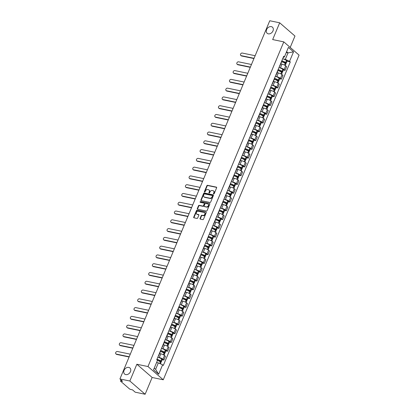 <?xml version="1.0" encoding="UTF-8"?>
<svg xmlns="http://www.w3.org/2000/svg" width="415" height="415" viewBox="0 0 415 415"><rect width="100%" height="100%" fill="white"/><g stroke="black" fill="none" stroke-linecap="round" stroke-linejoin="round"><path stroke-width="0.62" d="M213.684 193.976A0.431 0.332 -49.1 0 0 214.187 193.66L216.64 187.788A0.617 0.477 -49.1 0 0 216.381 187.134L207.573 185.308A0.617 0.477 -49.1 0 0 206.852 185.759L204.398 191.631A0.431 0.332 -49.1 0 0 205.083 191.772L205.399 191.014A1.982 1.52 -49.1 0 1 207.708 189.567L208.439 189.722A1.982 1.52 -49.1 0 1 208.999 189.992A1.982 1.52 -49.1 0 1 209.269 191.813L208.953 192.57A0.431 0.332 -49.1 0 0 209.637 192.716L209.954 191.953A1.982 1.52 -49.1 0 1 212.257 190.511L212.994 190.667A1.982 1.52 -49.1 0 1 213.549 190.936A1.982 1.52 -49.1 0 1 213.818 192.757L213.502 193.515A0.431 0.332 -49.1 0 0 213.684 193.976M128.769 367.4A4.036 3.097 -49.1 0 0 124.438 369.625A4.036 3.097 -49.1 0 0 124.619 374.05A4.036 3.097 -49.1 0 0 125.755 374.6A4.036 3.097 -49.1 0 0 130.087 372.369A4.036 3.097 -49.1 0 0 129.905 367.949A4.036 3.097 -49.1 0 0 128.769 367.4M271.311 26.633A4.036 3.097 -49.1 0 0 266.985 28.863A4.036 3.097 -49.1 0 0 267.167 33.288A4.036 3.097 -49.1 0 0 268.298 33.838A4.036 3.097 -49.1 0 0 272.629 31.607A4.036 3.097 -49.1 0 0 272.448 27.188A4.036 3.097 -49.1 0 0 271.311 26.633M200.056 218.472A0.617 0.477 -49.1 0 0 200.315 219.125L202.785 219.639A0.617 0.477 -49.1 0 0 203.506 219.187L206.234 212.672A0.617 0.477 -49.1 0 0 205.975 212.018L197.167 210.192A0.617 0.477 -49.1 0 0 196.445 210.644L193.717 217.159A0.617 0.477 -49.1 0 0 193.976 217.813L196.964 218.435A0.617 0.477 -49.1 0 0 197.685 217.984L198.847 215.193A0.617 0.477 -49.1 0 0 198.593 214.539L197.109 214.233A1.655 1.271 -49.1 0 1 196.648 214.005A1.655 1.271 -49.1 0 1 196.57 212.19A1.655 1.271 -49.1 0 1 198.349 211.276L204.144 212.48A1.655 1.271 -49.1 0 1 204.611 212.703A1.655 1.271 -49.1 0 1 204.688 214.519A1.655 1.271 -49.1 0 1 202.909 215.432L201.944 215.235A0.617 0.477 -49.1 0 0 201.223 215.686L200.056 218.472L200.362 218.736A0.617 0.477 -49.1 0 0 200.331 219.13M147.979 366.549L136.862 364.245L129.848 381.012L119.925 378.957L269.766 20.75L279.689 22.804L272.671 39.575L283.793 41.879L147.979 366.549L163.261 379.787L299.075 55.117L283.793 41.879M209.969 202.463A0.617 0.477 -49.1 0 0 210.69 202.012L213.419 195.496A0.617 0.477 -49.1 0 0 213.16 194.843L204.351 193.017A0.617 0.477 -49.1 0 0 203.63 193.468L200.907 199.983A0.617 0.477 -49.1 0 0 201.161 200.637L209.969 202.463M209.824 204.081L207.101 210.602A0.617 0.477 -49.1 0 1 206.38 211.053L197.571 209.227A0.617 0.477 -49.1 0 1 197.312 208.574L198.479 205.783A0.617 0.477 -49.1 0 1 199.2 205.332L202.769 206.073A0.617 0.477 -49.1 0 0 203.49 205.622L204.268 203.77A0.617 0.477 -49.1 0 0 204.009 203.117L200.289 202.349A0.431 0.332 -49.1 0 1 200.611 201.571L209.565 203.428A0.617 0.477 -49.1 0 1 209.824 204.081M129.848 381.012L145.126 394.25L135.207 392.196L132.499 389.851L130.958 389.529A1.261 0.316 -157.3 0 1 129.345 388.793L120.698 381.302A1.261 0.316 -157.3 0 1 120.532 381.022L121.004 379.891M290.204 47.434L294.966 36.043L279.689 22.804M145.126 394.25L152.144 377.484L163.261 379.787M119.925 378.957L122.627 381.297L121.081 380.98A1.261 0.316 -157.3 0 0 120.532 381.022M279.72 65.793A2.9 0.731 22.7 0 1 279.819 66.141L281.37 62.426A2.9 0.731 -157.3 0 0 281.277 62.079M279.466 67.676L280.441 67.878A2.9 0.731 22.7 0 1 284.14 69.575L285.696 65.861A2.9 0.731 -157.3 0 0 281.998 64.164L280.753 63.91M285.696 65.861L286.63 66.665L285.074 70.379L283.388 70.031M279.819 66.141A2.9 0.731 22.7 0 1 279.502 66.312M284.14 69.575L285.074 70.379M276.048 74.57A2.9 0.731 22.7 0 1 276.146 74.918L277.697 71.204A2.9 0.731 -157.3 0 0 277.604 70.856M279.715 78.808L281.401 79.156L282.957 75.442L282.024 74.638A2.9 0.731 -157.3 0 0 278.325 72.941L277.08 72.687M276.146 74.918A2.9 0.731 22.7 0 1 275.83 75.089M275.793 76.453L276.774 76.656A2.9 0.731 22.7 0 1 280.473 78.352L281.401 79.156M272.375 83.348A2.9 0.731 22.7 0 1 272.473 83.695L274.03 79.981A2.9 0.731 -157.3 0 0 273.931 79.633M276.048 87.586L277.734 87.939L279.285 84.224L278.351 83.415A2.9 0.731 -157.3 0 0 274.652 81.724L273.407 81.465M272.473 83.695A2.9 0.731 22.7 0 1 272.162 83.866M272.121 85.231L273.101 85.433A2.9 0.731 22.7 0 1 276.8 87.129L277.734 87.939M268.707 92.125A2.9 0.731 22.7 0 1 268.801 92.472L270.357 88.758A2.9 0.731 -157.3 0 0 270.258 88.416M272.375 96.363L274.061 96.716L275.612 93.002L274.678 92.192A2.9 0.731 -157.3 0 0 270.979 90.501L269.734 90.242M268.801 92.472A2.9 0.731 22.7 0 1 268.489 92.649M268.448 94.008L269.428 94.215A2.9 0.731 22.7 0 1 273.127 95.907L274.061 96.716M265.035 100.907A2.9 0.731 22.7 0 1 265.128 101.25L266.684 97.535A2.9 0.731 -157.3 0 0 266.586 97.193M268.702 105.14L270.388 105.493L271.939 101.779L271.011 100.969A2.9 0.731 -157.3 0 0 267.307 99.278L266.062 99.019M265.128 101.25A2.9 0.731 22.7 0 1 264.817 101.426M264.78 102.79L265.756 102.993A2.9 0.731 22.7 0 1 269.454 104.684L270.388 105.493M261.362 109.685A2.9 0.731 22.7 0 1 261.46 110.027L263.011 106.313A2.9 0.731 -157.3 0 0 262.913 105.97M265.029 113.923L266.715 114.27L268.266 110.556L267.338 109.747A2.9 0.731 -157.3 0 0 263.639 108.056L262.394 107.796M261.46 110.027A2.9 0.731 22.7 0 1 261.144 110.203M261.108 111.568L262.083 111.77A2.9 0.731 22.7 0 1 265.782 113.461L266.715 114.27M257.689 118.462A2.9 0.731 22.7 0 1 257.788 118.804L259.339 115.095A2.9 0.731 -157.3 0 0 259.245 114.748M261.357 122.7L263.043 123.047L264.599 119.333L263.665 118.524A2.9 0.731 -157.3 0 0 259.966 116.833L258.721 116.574M257.788 118.804A2.9 0.731 22.7 0 1 257.471 118.981M257.435 120.345L258.41 120.547A2.9 0.731 22.7 0 1 262.109 122.238L263.043 123.047M254.016 127.239A2.9 0.731 22.7 0 1 254.115 127.587L255.666 123.872A2.9 0.731 -157.3 0 0 255.573 123.525M257.684 131.477L259.37 131.825L260.926 128.111L259.992 127.306A2.9 0.731 -157.3 0 0 256.294 125.61L255.049 125.351M254.115 127.587A2.9 0.731 22.7 0 1 253.798 127.758M253.762 129.122L254.743 129.324A2.9 0.731 22.7 0 1 258.441 131.016L259.37 131.825M250.344 136.016A2.9 0.731 22.7 0 1 250.442 136.364L251.998 132.65A2.9 0.731 -157.3 0 0 251.9 132.302M254.016 140.254L255.702 140.602L257.253 136.888L256.32 136.084A2.9 0.731 -157.3 0 0 252.621 134.387L251.376 134.133M250.442 136.364A2.9 0.731 22.7 0 1 250.131 136.535M250.089 137.899L251.07 138.102A2.9 0.731 22.7 0 1 254.769 139.798L255.702 140.602M246.676 144.794A2.9 0.731 22.7 0 1 246.769 145.141L248.326 141.427A2.9 0.731 -157.3 0 0 248.227 141.079M250.344 149.032L252.03 149.379L253.581 145.665L252.647 144.861A2.9 0.731 -157.3 0 0 248.948 143.165L247.703 142.91M246.769 145.141A2.9 0.731 22.7 0 1 246.458 145.312M246.417 146.677L247.397 146.879A2.9 0.731 22.7 0 1 251.096 148.575L252.03 149.379M243.003 153.571A2.9 0.731 22.7 0 1 243.097 153.918L244.653 150.204A2.9 0.731 -157.3 0 0 244.554 149.857M246.671 157.809L248.357 158.162L249.908 154.447L248.979 153.638A2.9 0.731 -157.3 0 0 245.281 151.947L244.03 151.688M243.097 153.918A2.9 0.731 22.7 0 1 242.785 154.09M242.749 155.454L243.724 155.656A2.9 0.731 22.7 0 1 247.423 157.352L248.357 158.162M239.331 162.348A2.9 0.731 22.7 0 1 239.429 162.696L240.98 158.981A2.9 0.731 -157.3 0 0 240.882 158.639M242.998 166.586L244.684 166.939L246.24 163.225L245.307 162.415A2.9 0.731 -157.3 0 0 241.608 160.724L240.363 160.465M239.429 162.696A2.9 0.731 22.7 0 1 239.113 162.872M239.076 164.231L240.052 164.439A2.9 0.731 22.7 0 1 243.75 166.13L244.684 166.939M235.658 171.13A2.9 0.731 22.7 0 1 235.756 171.473L237.307 167.759A2.9 0.731 -157.3 0 0 237.214 167.416M239.325 175.363L241.011 175.716L242.568 172.002L241.634 171.193A2.9 0.731 -157.3 0 0 237.935 169.502L236.69 169.242M235.756 171.473A2.9 0.731 22.7 0 1 235.44 171.649M235.404 173.013L236.379 173.216A2.9 0.731 22.7 0 1 240.083 174.907L241.011 175.716M231.985 179.908A2.9 0.731 22.7 0 1 232.084 180.25L233.635 176.536A2.9 0.731 -157.3 0 0 233.541 176.193M235.653 184.146L237.339 184.493L238.895 180.779L237.961 179.97A2.9 0.731 -157.3 0 0 234.262 178.279L233.017 178.019M232.084 180.25A2.9 0.731 22.7 0 1 231.767 180.426M231.731 181.791L232.711 181.993A2.9 0.731 22.7 0 1 236.41 183.684L237.339 184.493M228.312 188.685A2.9 0.731 22.7 0 1 228.411 189.027L229.967 185.318A2.9 0.731 -157.3 0 0 229.869 184.971M231.985 192.923L233.671 193.271L235.222 189.556L234.288 188.747A2.9 0.731 -157.3 0 0 230.59 187.056L229.345 186.797M228.411 189.027A2.9 0.731 22.7 0 1 228.1 189.204M228.058 190.568L229.038 190.77A2.9 0.731 22.7 0 1 232.737 192.461L233.671 193.271M224.645 197.462A2.9 0.731 22.7 0 1 224.738 197.81L226.294 194.096A2.9 0.731 -157.3 0 0 226.196 193.748M228.312 201.7L229.998 202.048L231.549 198.334L230.616 197.53A2.9 0.731 -157.3 0 0 226.917 195.833L225.672 195.574M224.738 197.81A2.9 0.731 22.7 0 1 224.427 197.981M224.385 199.345L225.366 199.548A2.9 0.731 22.7 0 1 229.064 201.239L229.998 202.048M220.972 206.239A2.9 0.731 22.7 0 1 221.065 206.587L222.622 202.873A2.9 0.731 -157.3 0 0 222.523 202.525M224.64 210.478L226.325 210.825L227.876 207.111L226.948 206.307A2.9 0.731 -157.3 0 0 223.249 204.611L221.999 204.351M221.065 206.587A2.9 0.731 22.7 0 1 220.754 206.758M220.718 208.123L221.693 208.325A2.9 0.731 22.7 0 1 225.392 210.021L226.325 210.825M217.299 215.017A2.9 0.731 22.7 0 1 217.398 215.364L218.949 211.65A2.9 0.731 -157.3 0 0 218.85 211.302M220.967 219.255L222.653 219.602L224.209 215.888L223.275 215.084A2.9 0.731 -157.3 0 0 219.577 213.388L218.332 213.134M217.398 215.364A2.9 0.731 22.7 0 1 217.081 215.535M217.045 216.9L218.02 217.102A2.9 0.731 22.7 0 1 221.719 218.798L222.653 219.602M213.626 223.794A2.9 0.731 22.7 0 1 213.725 224.142L215.276 220.427A2.9 0.731 -157.3 0 0 215.183 220.08M217.294 228.032L218.98 228.38L220.536 224.671L219.602 223.861A2.9 0.731 -157.3 0 0 215.904 222.17L214.659 221.911M213.725 224.142A2.9 0.731 22.7 0 1 213.409 224.313M213.372 225.677L214.348 225.879A2.9 0.731 22.7 0 1 218.051 227.576L218.98 228.38M209.954 232.571A2.9 0.731 22.7 0 1 210.052 232.919L211.603 229.204A2.9 0.731 -157.3 0 0 211.51 228.862M213.621 236.809L215.307 237.162L216.863 233.448L215.93 232.639A2.9 0.731 -157.3 0 0 212.231 230.948L210.986 230.688M210.052 232.919A2.9 0.731 22.7 0 1 209.736 233.095M209.7 234.454L210.68 234.662A2.9 0.731 22.7 0 1 214.379 236.353L215.307 237.162M206.281 241.354A2.9 0.731 22.7 0 1 206.38 241.696L207.936 237.982A2.9 0.731 -157.3 0 0 207.837 237.639M209.954 245.587L211.64 245.939L213.191 242.225L212.257 241.416A2.9 0.731 -157.3 0 0 208.558 239.725L207.313 239.465M206.38 241.696A2.9 0.731 22.7 0 1 206.068 241.872M206.027 243.237L207.007 243.439A2.9 0.731 22.7 0 1 210.706 245.13L211.64 245.939M202.613 250.131A2.9 0.731 22.7 0 1 202.707 250.473L204.263 246.759A2.9 0.731 -157.3 0 0 204.164 246.417M206.281 254.369L207.967 254.717L209.518 251.002L208.589 250.193A2.9 0.731 -157.3 0 0 204.886 248.502L203.641 248.243M202.707 250.473A2.9 0.731 22.7 0 1 202.396 250.65M202.354 252.014L203.334 252.216A2.9 0.731 22.7 0 1 207.033 253.907L207.967 254.717M198.941 258.908A2.9 0.731 22.7 0 1 199.034 259.251L200.59 255.541A2.9 0.731 -157.3 0 0 200.492 255.194M202.608 263.146L204.294 263.494L205.845 259.78L204.917 258.97A2.9 0.731 -157.3 0 0 201.218 257.279L199.968 257.02M199.034 259.251A2.9 0.731 22.7 0 1 198.723 259.427M198.686 260.791L199.662 260.994A2.9 0.731 22.7 0 1 203.36 262.685L204.294 263.494M195.268 267.685A2.9 0.731 22.7 0 1 195.366 268.033L196.918 264.319A2.9 0.731 -157.3 0 0 196.819 263.971M198.935 271.924L200.621 272.271L202.178 268.557L201.244 267.753A2.9 0.731 -157.3 0 0 197.545 266.057L196.3 265.797M195.366 268.033A2.9 0.731 22.7 0 1 195.05 268.204M195.014 269.568L195.989 269.771A2.9 0.731 22.7 0 1 199.688 271.462L200.621 272.271M191.595 276.463A2.9 0.731 22.7 0 1 191.694 276.81L193.245 273.096A2.9 0.731 -157.3 0 0 193.151 272.748M195.263 280.701L196.949 281.048L198.505 277.334L197.571 276.53A2.9 0.731 -157.3 0 0 193.872 274.834L192.627 274.574M191.694 276.81A2.9 0.731 22.7 0 1 191.377 276.981M191.341 278.346L192.316 278.548A2.9 0.731 22.7 0 1 196.02 280.244L196.949 281.048M187.922 285.24A2.9 0.731 22.7 0 1 188.021 285.587L189.572 281.873A2.9 0.731 -157.3 0 0 189.479 281.526M191.59 289.478L193.276 289.826L194.832 286.111L193.898 285.307A2.9 0.731 -157.3 0 0 190.2 283.611L188.955 283.357M188.021 285.587A2.9 0.731 22.7 0 1 187.704 285.759M187.668 287.123L188.649 287.325A2.9 0.731 22.7 0 1 192.347 289.022L193.276 289.826M184.25 294.017A2.9 0.731 22.7 0 1 184.348 294.365L185.904 290.65A2.9 0.731 -157.3 0 0 185.806 290.303M187.922 298.255L189.608 298.603L191.159 294.894L190.226 294.085A2.9 0.731 -157.3 0 0 186.527 292.393L185.282 292.134M184.348 294.365A2.9 0.731 22.7 0 1 184.037 294.536M183.995 295.9L184.976 296.103A2.9 0.731 22.7 0 1 188.675 297.799L189.608 298.603M180.582 302.794A2.9 0.731 22.7 0 1 180.675 303.142L182.232 299.428A2.9 0.731 -157.3 0 0 182.133 299.08M184.25 307.033L185.936 307.385L187.487 303.671L186.558 302.862A2.9 0.731 -157.3 0 0 182.854 301.171L181.609 300.911M180.675 303.142A2.9 0.731 22.7 0 1 180.364 303.318M180.323 304.677L181.303 304.885A2.9 0.731 22.7 0 1 185.002 306.576L185.936 307.385M176.909 311.577A2.9 0.731 22.7 0 1 177.003 311.919L178.559 308.205A2.9 0.731 -157.3 0 0 178.46 307.863M180.577 315.81L182.263 316.163L183.814 312.448L182.885 311.639A2.9 0.731 -157.3 0 0 179.187 309.948L177.936 309.689M177.003 311.919A2.9 0.731 22.7 0 1 176.691 312.096M176.655 313.46L177.63 313.662A2.9 0.731 22.7 0 1 181.329 315.353L182.263 316.163M173.237 320.354A2.9 0.731 22.7 0 1 173.335 320.696L174.886 316.982A2.9 0.731 -157.3 0 0 174.788 316.64M176.904 324.592L178.59 324.94L180.146 321.226L179.213 320.416A2.9 0.731 -157.3 0 0 175.514 318.725L174.269 318.466M173.335 320.696A2.9 0.731 22.7 0 1 173.019 320.873M172.982 322.237L173.958 322.439A2.9 0.731 22.7 0 1 177.656 324.131L178.59 324.94M169.564 329.131A2.9 0.731 22.7 0 1 169.662 329.474L171.213 325.765A2.9 0.731 -157.3 0 0 171.12 325.417M173.231 333.37L174.917 333.717L176.474 330.003L175.54 329.194A2.9 0.731 -157.3 0 0 171.841 327.502L170.596 327.243M169.662 329.474A2.9 0.731 22.7 0 1 169.346 329.65M169.31 331.014L170.285 331.217A2.9 0.731 22.7 0 1 173.989 332.908L174.917 333.717M165.891 337.909A2.9 0.731 22.7 0 1 165.99 338.256L167.541 334.542A2.9 0.731 -157.3 0 0 167.447 334.194M169.559 342.147L171.245 342.494L172.801 338.78L171.867 337.976A2.9 0.731 -157.3 0 0 168.168 336.28L166.923 336.02M165.99 338.256A2.9 0.731 22.7 0 1 165.673 338.427M165.637 339.792L166.617 339.994A2.9 0.731 22.7 0 1 170.316 341.685L171.245 342.494M162.224 346.686A2.9 0.731 22.7 0 1 162.317 347.033L163.873 343.319A2.9 0.731 -157.3 0 0 163.775 342.972M165.891 350.924L167.577 351.272L169.128 347.557L168.194 346.753A2.9 0.731 -157.3 0 0 164.496 345.057L163.251 344.798M162.317 347.033A2.9 0.731 22.7 0 1 162.006 347.205M161.964 348.569L162.945 348.771A2.9 0.731 22.7 0 1 166.643 350.468L167.577 351.272M158.551 355.463A2.9 0.731 22.7 0 1 158.644 355.811L160.2 352.096A2.9 0.731 -157.3 0 0 160.102 351.749M162.218 359.701L163.904 360.049L165.455 356.335L164.527 355.531A2.9 0.731 -157.3 0 0 160.823 353.834L159.578 353.58M158.644 355.811A2.9 0.731 22.7 0 1 158.333 355.982M158.291 357.346L159.272 357.548A2.9 0.731 22.7 0 1 162.971 359.245L163.904 360.049M154.235 368.115L155.641 369.334L158.348 362.86L162.613 364.811L158.66 374.268L153.524 369.817L157.477 360.365L156.761 359.743L283.72 56.233L284.441 56.855L283.129 57.649M283.139 58.899L285.312 59.35L288.02 52.876L286.609 51.662M286.257 52.513L288.02 52.876L293.53 51.849L289.577 61.301L285.312 59.35M284.441 56.855L288.394 47.398L293.53 51.849M162.613 364.811L163.328 365.433L290.293 61.923L289.577 61.301M136.862 364.245L152.144 377.484M158.348 362.86L156.585 362.497A4.793 1.209 22.7 0 1 156.611 362.502M287.061 61.254L290.293 61.923M155.641 369.334L158.66 374.268M213.772 193.981A0.431 0.332 -49.1 0 1 213.808 193.779L214.124 193.022A1.982 1.52 -49.1 0 0 213.855 191.201L213.549 190.936M208.999 189.992L209.305 190.257A1.982 1.52 -49.1 0 1 209.575 192.078L209.253 192.84A0.431 0.332 -49.1 0 0 209.222 193.037M216.672 187.398L207.879 185.578A0.617 0.477 -49.1 0 0 207.158 186.024L204.704 191.896A0.431 0.332 -49.1 0 0 204.668 192.093M213.45 195.102L204.657 193.281A0.617 0.477 -49.1 0 0 203.936 193.732L201.208 200.248A0.617 0.477 -49.1 0 0 201.182 200.642M212.48 195.958A0.431 0.332 -49.1 0 0 212.298 195.501L204.564 193.898A0.431 0.332 -49.1 0 0 204.061 194.215L203.729 195.019A1.982 1.52 -49.1 0 0 203.998 196.84A1.982 1.52 -49.1 0 0 204.554 197.109L209.84 198.204A1.982 1.52 -49.1 0 0 212.143 196.762L212.48 195.958L212.786 196.228A0.431 0.332 -49.1 0 0 212.605 195.766M203.998 196.84L204.299 197.104A1.982 1.52 -49.1 0 0 204.86 197.374L204.554 197.109M212.786 196.228L212.449 197.026A1.982 1.52 -49.1 0 1 210.146 198.469L204.86 197.374M204.18 203.2L204.486 203.464A0.617 0.477 -49.1 0 1 204.569 204.035L203.796 205.887A0.617 0.477 -49.1 0 1 203.075 206.338L199.506 205.596A0.617 0.477 -49.1 0 0 198.785 206.048L197.618 208.838A0.617 0.477 -49.1 0 0 197.587 209.227M209.565 203.428L200.917 201.84A0.431 0.332 -49.1 0 0 200.378 202.364M206.478 206.841A1.655 1.271 -49.1 0 0 208.252 205.928A1.655 1.271 -49.1 0 0 208.18 204.113A1.655 1.271 -49.1 0 0 207.713 203.884L205.669 203.464A0.617 0.477 -49.1 0 0 204.953 203.915L204.175 205.762A0.617 0.477 -49.1 0 0 204.434 206.416L206.784 207.106A1.655 1.271 -49.1 0 0 208.558 206.193A1.655 1.271 -49.1 0 0 208.486 204.377L208.18 204.113M204.46 206.437A0.617 0.477 -49.1 0 0 204.74 206.68L204.434 206.416M206.784 207.106L204.74 206.68M204.611 212.703L204.917 212.973A1.655 1.271 -49.1 0 1 204.994 214.783A1.655 1.271 -49.1 0 1 203.215 215.701L202.25 215.499A0.617 0.477 -49.1 0 0 201.529 215.95L200.362 218.736M196.648 214.005L196.949 214.27A1.655 1.271 -49.1 0 0 197.416 214.498L197.109 214.233M198.878 214.799L197.416 214.498M205.975 212.018L197.473 210.457A0.617 0.477 -49.1 0 0 196.751 210.908L194.023 217.424A0.617 0.477 -49.1 0 0 193.997 217.818M281.723 61.005A3.974 1.001 22.7 0 1 285.162 62.494L285.51 62.836L285.172 62.862L283.616 62.541M255.137 55.719L242.261 53.053A1.447 1.11 -49.1 0 0 240.705 53.851A1.447 1.11 -49.1 0 0 240.773 55.439A1.447 1.11 -49.1 0 0 241.177 55.641L241.577 55.984A1.447 1.11 130.9 0 1 241.167 55.786L240.773 55.439M281.432 61.7A4.793 1.209 22.7 0 1 285.245 63.396L285.312 63.438A1.593 0.405 22.7 0 1 285.888 64.05L285.271 65.539M284.534 62.992L285.572 63.205A1.593 0.405 -157.3 0 0 286.267 63.153A1.593 0.405 -157.3 0 0 285.686 62.535L285.619 62.494A4.793 1.209 -157.3 0 0 281.811 60.798M282.667 58.748A4.793 1.209 22.7 0 1 286.48 60.44L286.547 60.481A1.593 0.405 22.7 0 1 287.128 61.098L286.267 63.153M253.954 58.546L241.577 55.984M280.789 63.822A4.793 1.209 22.7 0 1 281.453 64.055M254.053 58.308L241.177 55.641M278.05 69.787A3.974 1.001 22.7 0 1 281.489 71.276L281.837 71.613L281.5 71.639L279.949 71.318M251.464 64.496L238.589 61.83A1.447 1.11 -49.1 0 0 237.032 62.629A1.447 1.11 -49.1 0 0 237.1 64.216A1.447 1.11 -49.1 0 0 237.51 64.418L237.904 64.761A1.447 1.11 130.9 0 1 237.494 64.564L237.1 64.216M277.76 70.477A4.793 1.209 22.7 0 1 281.572 72.174L281.64 72.215A1.593 0.405 22.7 0 1 282.216 72.833L281.598 74.316M280.862 71.769L281.899 71.982A1.593 0.405 -157.3 0 0 282.594 71.93A1.593 0.405 -157.3 0 0 282.013 71.313L281.946 71.271A4.793 1.209 -157.3 0 0 278.138 69.58M278.999 67.526A4.793 1.209 22.7 0 1 282.807 69.217L282.874 69.258A1.593 0.405 22.7 0 1 283.455 69.876L282.594 71.93M250.281 67.329L237.904 64.761M277.116 72.599A4.793 1.209 22.7 0 1 277.78 72.833M250.385 67.085L237.51 64.418M274.377 78.565A3.974 1.001 22.7 0 1 277.817 80.053L278.169 80.391L277.827 80.417L276.276 80.095M247.791 73.273L234.916 70.607A1.447 1.11 -49.1 0 0 233.36 71.406A1.447 1.11 -49.1 0 0 233.427 72.999A1.447 1.11 -49.1 0 0 233.837 73.196L234.231 73.538A1.447 1.11 130.9 0 1 233.827 73.341L233.427 72.999M274.092 79.255A4.793 1.209 22.7 0 1 277.9 80.951L277.967 80.992A1.593 0.405 22.7 0 1 278.548 81.61L277.925 83.093M277.189 80.546L278.226 80.764A1.593 0.405 -157.3 0 0 278.921 80.707A1.593 0.405 -157.3 0 0 278.346 80.09L278.278 80.048A4.793 1.209 -157.3 0 0 274.465 78.357M275.327 76.303A4.793 1.209 22.7 0 1 279.134 77.999L279.202 78.036A1.593 0.405 22.7 0 1 279.783 78.653L278.921 80.707M246.609 76.106L234.231 73.538M273.444 81.376A4.793 1.209 22.7 0 1 274.108 81.61M246.712 75.862L233.837 73.196M270.71 87.342A3.974 1.001 22.7 0 1 274.149 88.831L274.497 89.168L274.159 89.194L272.603 88.872M244.124 82.051L231.248 79.384A1.447 1.11 -49.1 0 0 229.692 80.183A1.447 1.11 -49.1 0 0 229.754 81.776A1.447 1.11 -49.1 0 0 230.164 81.973L230.558 82.315A1.447 1.11 130.9 0 1 230.154 82.118L229.754 81.776M270.419 88.032A4.793 1.209 22.7 0 1 274.227 89.728L274.294 89.77A1.593 0.405 22.7 0 1 274.875 90.387L274.253 91.871M273.516 89.324L274.554 89.541A1.593 0.405 -157.3 0 0 275.249 89.484A1.593 0.405 -157.3 0 0 274.673 88.867L274.606 88.831A4.793 1.209 -157.3 0 0 270.793 87.134M271.654 85.08A4.793 1.209 22.7 0 1 275.461 86.777L275.529 86.818A1.593 0.405 22.7 0 1 276.11 87.43L275.249 89.484M242.936 84.883L230.558 82.315M269.771 90.154A4.793 1.209 22.7 0 1 270.435 90.387M243.04 84.639L230.164 81.973M267.037 96.119A3.974 1.001 22.7 0 1 270.476 97.608L270.824 97.945L270.487 97.971L268.93 97.65M240.451 90.833L227.576 88.162A1.447 1.11 -49.1 0 0 226.019 88.966A1.447 1.11 -49.1 0 0 226.082 90.553A1.447 1.11 -49.1 0 0 226.491 90.75L226.891 91.093A1.447 1.11 130.9 0 1 226.481 90.895L226.082 90.553M266.746 96.809A4.793 1.209 22.7 0 1 270.554 98.505L270.621 98.547A1.593 0.405 22.7 0 1 271.202 99.164L270.58 100.648M269.843 98.101L270.881 98.319A1.593 0.405 -157.3 0 0 271.581 98.262A1.593 0.405 -157.3 0 0 271 97.65L270.933 97.608A4.793 1.209 -157.3 0 0 267.12 95.912M267.981 93.857A4.793 1.209 22.7 0 1 271.794 95.554L271.856 95.595A1.593 0.405 22.7 0 1 272.437 96.207L271.581 98.262M239.268 93.66L226.891 91.093M266.098 98.931A4.793 1.209 22.7 0 1 266.762 99.164M239.367 93.422L226.491 90.75M263.364 104.896A3.974 1.001 22.7 0 1 266.804 106.385L267.151 106.728L266.814 106.754L265.258 106.432M236.778 99.61L223.903 96.939A1.447 1.11 -49.1 0 0 222.347 97.743A1.447 1.11 -49.1 0 0 222.414 99.33A1.447 1.11 -49.1 0 0 222.819 99.527L223.218 99.875A1.447 1.11 130.9 0 1 222.808 99.673L222.414 99.33M263.074 105.592A4.793 1.209 22.7 0 1 266.887 107.283L266.949 107.324A1.593 0.405 22.7 0 1 267.53 107.942L266.907 109.425M266.171 106.878L267.208 107.096A1.593 0.405 -157.3 0 0 267.908 107.044A1.593 0.405 -157.3 0 0 267.327 106.427L267.26 106.385A4.793 1.209 -157.3 0 0 263.452 104.689M264.308 102.635A4.793 1.209 22.7 0 1 268.121 104.331L268.189 104.373A1.593 0.405 22.7 0 1 268.764 104.99L267.908 107.044M235.596 102.438L223.218 99.875M262.425 107.713A4.793 1.209 22.7 0 1 263.094 107.942M235.694 102.199L222.819 99.527M259.691 113.674A3.974 1.001 22.7 0 1 263.131 115.163L263.478 115.505L263.141 115.531L261.585 115.209M233.106 108.388L220.23 105.716A1.447 1.11 -49.1 0 0 218.674 106.52A1.447 1.11 -49.1 0 0 218.741 108.108A1.447 1.11 -49.1 0 0 219.146 108.305L219.545 108.652A1.447 1.11 130.9 0 1 219.136 108.45L218.741 108.108M259.401 114.369A4.793 1.209 22.7 0 1 263.214 116.065L263.281 116.101A1.593 0.405 22.7 0 1 263.857 116.719L263.24 118.202M262.503 115.661L263.541 115.873A1.593 0.405 -157.3 0 0 264.236 115.821A1.593 0.405 -157.3 0 0 263.655 115.204L263.587 115.163A4.793 1.209 -157.3 0 0 259.78 113.466M260.636 111.412A4.793 1.209 22.7 0 1 264.448 113.108L264.516 113.15A1.593 0.405 22.7 0 1 265.097 113.767L264.236 115.821M231.923 111.215L219.545 108.652M258.758 116.491A4.793 1.209 22.7 0 1 259.422 116.719M232.021 110.976L219.146 108.305M256.019 122.451A3.974 1.001 22.7 0 1 259.458 123.94L259.806 124.282L259.468 124.308L257.917 123.986M229.433 117.165L216.557 114.499A1.447 1.11 -49.1 0 0 215.001 115.297A1.447 1.11 -49.1 0 0 215.069 116.885A1.447 1.11 -49.1 0 0 215.478 117.082L215.873 117.429A1.447 1.11 130.9 0 1 215.463 117.232L215.069 116.885M255.728 123.146A4.793 1.209 22.7 0 1 259.541 124.842L259.608 124.884A1.593 0.405 22.7 0 1 260.189 125.496L259.567 126.985M258.83 124.438L259.868 124.65A1.593 0.405 -157.3 0 0 260.563 124.599A1.593 0.405 -157.3 0 0 259.982 123.981L259.915 123.94A4.793 1.209 -157.3 0 0 256.107 122.243M256.968 120.189A4.793 1.209 22.7 0 1 260.776 121.886L260.843 121.927A1.593 0.405 22.7 0 1 261.424 122.544L260.563 124.599M228.25 119.992L215.873 117.429M255.085 125.268A4.793 1.209 22.7 0 1 255.749 125.496M228.354 119.753L215.478 117.082M252.346 131.228A3.974 1.001 22.7 0 1 255.785 132.717L256.138 133.059L255.796 133.085L254.245 132.764M225.76 125.942L212.885 123.276A1.447 1.11 -49.1 0 0 211.328 124.075A1.447 1.11 -49.1 0 0 211.396 125.662A1.447 1.11 -49.1 0 0 211.806 125.864L212.2 126.207A1.447 1.11 130.9 0 1 211.795 126.01L211.396 125.662M252.061 131.923A4.793 1.209 22.7 0 1 255.868 133.62L255.936 133.661A1.593 0.405 22.7 0 1 256.517 134.273L255.894 135.762M255.158 133.215L256.195 133.428A1.593 0.405 -157.3 0 0 256.89 133.376A1.593 0.405 -157.3 0 0 256.314 132.758L256.247 132.717A4.793 1.209 -157.3 0 0 252.434 131.021M253.295 128.972A4.793 1.209 22.7 0 1 257.103 130.663L257.17 130.704A1.593 0.405 22.7 0 1 257.751 131.322L256.89 133.376M224.577 128.769L212.2 126.207M251.412 134.045A4.793 1.209 22.7 0 1 252.076 134.278M224.681 128.531L211.806 125.864M248.678 140.011A3.974 1.001 22.7 0 1 252.118 141.499L252.465 141.837L252.128 141.863L250.572 141.541M222.092 134.719L209.217 132.053A1.447 1.11 -49.1 0 0 207.661 132.852A1.447 1.11 -49.1 0 0 207.723 134.439A1.447 1.11 -49.1 0 0 208.133 134.642L208.527 134.984A1.447 1.11 130.9 0 1 208.123 134.787L207.723 134.439M248.388 140.701A4.793 1.209 22.7 0 1 252.196 142.397L252.263 142.438A1.593 0.405 22.7 0 1 252.844 143.056L252.221 144.539M251.485 141.992L252.522 142.205A1.593 0.405 -157.3 0 0 253.217 142.153A1.593 0.405 -157.3 0 0 252.642 141.536L252.574 141.494A4.793 1.209 -157.3 0 0 248.761 139.803M249.623 137.749A4.793 1.209 22.7 0 1 253.43 139.44L253.498 139.482A1.593 0.405 22.7 0 1 254.079 140.099L253.217 142.153M220.905 137.552L208.527 134.984M247.739 142.822A4.793 1.209 22.7 0 1 248.403 143.056M221.008 137.308L208.133 134.642M245.006 148.788A3.974 1.001 22.7 0 1 248.445 150.277L248.793 150.614L248.455 150.64L246.899 150.318M218.42 143.497L205.544 140.83A1.447 1.11 -49.1 0 0 203.988 141.629A1.447 1.11 -49.1 0 0 204.05 143.222A1.447 1.11 -49.1 0 0 204.46 143.419L204.86 143.761A1.447 1.11 130.9 0 1 204.45 143.564L204.05 143.222M244.715 149.478A4.793 1.209 22.7 0 1 248.523 151.174L248.59 151.216A1.593 0.405 22.7 0 1 249.171 151.833L248.549 153.317M247.812 150.769L248.85 150.987A1.593 0.405 -157.3 0 0 249.55 150.93A1.593 0.405 -157.3 0 0 248.969 150.313L248.901 150.272A4.793 1.209 -157.3 0 0 245.089 148.58M245.95 146.526A4.793 1.209 22.7 0 1 249.763 148.222L249.825 148.259A1.593 0.405 22.7 0 1 250.406 148.876L249.55 150.93M217.237 146.329L204.86 143.761M244.067 151.6A4.793 1.209 22.7 0 1 244.736 151.833M217.335 146.085L204.46 143.419M241.333 157.565A3.974 1.001 22.7 0 1 244.772 159.054L245.12 159.391L244.783 159.417L243.226 159.095M214.747 152.274L201.872 149.607A1.447 1.11 -49.1 0 0 200.315 150.406A1.447 1.11 -49.1 0 0 200.383 151.999A1.447 1.11 -49.1 0 0 200.787 152.196L201.187 152.538A1.447 1.11 130.9 0 1 200.777 152.341L200.383 151.999M241.042 158.255A4.793 1.209 22.7 0 1 244.855 159.951L244.917 159.993A1.593 0.405 22.7 0 1 245.498 160.61L244.876 162.094M244.139 159.547L245.177 159.765A1.593 0.405 -157.3 0 0 245.877 159.708A1.593 0.405 -157.3 0 0 245.296 159.09L245.229 159.054A4.793 1.209 -157.3 0 0 241.421 157.358M242.277 155.303A4.793 1.209 22.7 0 1 246.09 157L246.157 157.041A1.593 0.405 22.7 0 1 246.733 157.653L245.877 159.708M213.564 155.106L201.187 152.538M240.394 160.377A4.793 1.209 22.7 0 1 241.063 160.61M213.663 154.862L200.787 152.196M237.66 166.342A3.974 1.001 22.7 0 1 241.099 167.831L241.447 168.168L241.11 168.194L239.554 167.873M211.074 161.056L198.199 158.385A1.447 1.11 -49.1 0 0 196.643 159.189A1.447 1.11 -49.1 0 0 196.71 160.776A1.447 1.11 -49.1 0 0 197.115 160.973L197.514 161.316A1.447 1.11 130.9 0 1 197.104 161.119L196.71 160.776M237.37 167.032A4.793 1.209 22.7 0 1 241.182 168.729L241.25 168.77A1.593 0.405 22.7 0 1 241.826 169.387L241.208 170.871M240.472 168.324L241.509 168.542A1.593 0.405 -157.3 0 0 242.204 168.485A1.593 0.405 -157.3 0 0 241.623 167.873L241.556 167.831A4.793 1.209 -157.3 0 0 237.748 166.135M238.604 164.081A4.793 1.209 22.7 0 1 242.417 165.777L242.485 165.818A1.593 0.405 22.7 0 1 243.066 166.431L242.204 168.485M209.891 163.884L197.514 161.316M236.726 169.154A4.793 1.209 22.7 0 1 237.39 169.387M209.99 163.645L197.115 160.973M233.987 175.12A3.974 1.001 22.7 0 1 237.427 176.608L237.774 176.951L237.437 176.977L235.886 176.65M207.401 169.834L194.526 167.162A1.447 1.11 -49.1 0 0 192.97 167.966A1.447 1.11 -49.1 0 0 193.037 169.553A1.447 1.11 -49.1 0 0 193.447 169.751L193.841 170.098A1.447 1.11 130.9 0 1 193.432 169.896L193.037 169.553M233.697 175.815A4.793 1.209 22.7 0 1 237.51 177.506L237.577 177.547A1.593 0.405 22.7 0 1 238.158 178.165L237.536 179.648M236.799 177.101L237.837 177.319A1.593 0.405 -157.3 0 0 238.532 177.262A1.593 0.405 -157.3 0 0 237.951 176.65L237.883 176.608A4.793 1.209 -157.3 0 0 234.076 174.912M234.937 172.858A4.793 1.209 22.7 0 1 238.744 174.554L238.812 174.596A1.593 0.405 22.7 0 1 239.393 175.213L238.532 177.262M206.219 172.661L193.841 170.098M233.054 177.936A4.793 1.209 22.7 0 1 233.718 178.165M206.322 172.422L193.447 169.751M230.315 183.897A3.974 1.001 22.7 0 1 233.754 185.386L234.107 185.728L233.764 185.754L232.213 185.432M203.729 178.611L190.853 175.939A1.447 1.11 -49.1 0 0 189.302 176.743A1.447 1.11 -49.1 0 0 189.365 178.331A1.447 1.11 -49.1 0 0 189.774 178.528L190.169 178.875A1.447 1.11 130.9 0 1 189.764 178.673L189.365 178.331M230.029 184.592A4.793 1.209 22.7 0 1 233.837 186.283L233.904 186.325A1.593 0.405 22.7 0 1 234.485 186.942L233.863 188.426M233.126 185.884L234.164 186.096A1.593 0.405 -157.3 0 0 234.859 186.044A1.593 0.405 -157.3 0 0 234.283 185.427L234.216 185.386A4.793 1.209 -157.3 0 0 230.403 183.689M231.264 181.635A4.793 1.209 22.7 0 1 235.072 183.331L235.139 183.373A1.593 0.405 22.7 0 1 235.72 183.99L234.859 186.044M202.546 181.438L190.169 178.875M229.381 186.714A4.793 1.209 22.7 0 1 230.045 186.942M202.65 181.199L189.774 178.528M226.647 192.674A3.974 1.001 22.7 0 1 230.086 194.163L230.434 194.505L230.097 194.531L228.541 194.21M200.061 187.388L187.186 184.716A1.447 1.11 -49.1 0 0 185.63 185.521A1.447 1.11 -49.1 0 0 185.692 187.108A1.447 1.11 -49.1 0 0 186.102 187.305L186.496 187.653A1.447 1.11 130.9 0 1 186.091 187.456L185.692 187.108M226.357 193.369A4.793 1.209 22.7 0 1 230.164 195.066L230.232 195.102A1.593 0.405 22.7 0 1 230.813 195.719L230.19 197.208M229.454 194.661L230.491 194.874A1.593 0.405 -157.3 0 0 231.186 194.822A1.593 0.405 -157.3 0 0 230.61 194.204L230.543 194.163A4.793 1.209 -157.3 0 0 226.73 192.467M227.591 190.412A4.793 1.209 22.7 0 1 231.399 192.109L231.466 192.15A1.593 0.405 22.7 0 1 232.047 192.768L231.186 194.822M198.873 190.215L186.496 187.653M225.708 195.491A4.793 1.209 22.7 0 1 226.372 195.719M198.977 189.977L186.102 187.305M222.974 201.451A3.974 1.001 22.7 0 1 226.414 202.94L226.761 203.283L226.424 203.309L224.868 202.987M196.388 196.165L183.513 193.499A1.447 1.11 -49.1 0 0 181.957 194.298A1.447 1.11 -49.1 0 0 182.019 195.885A1.447 1.11 -49.1 0 0 182.429 196.088L182.828 196.43A1.447 1.11 130.9 0 1 182.418 196.233L182.019 195.885M222.684 202.147A4.793 1.209 22.7 0 1 226.491 203.843L226.559 203.884A1.593 0.405 22.7 0 1 227.14 204.496L226.517 205.985M225.781 203.438L226.818 203.651A1.593 0.405 -157.3 0 0 227.519 203.599A1.593 0.405 -157.3 0 0 226.938 202.982L226.87 202.94A4.793 1.209 -157.3 0 0 223.057 201.244M223.918 199.19A4.793 1.209 22.7 0 1 227.731 200.886L227.799 200.927A1.593 0.405 22.7 0 1 228.375 201.545L227.519 203.599M195.206 198.993L182.828 196.43M222.035 204.268A4.793 1.209 22.7 0 1 222.705 204.502M195.304 198.754L182.429 196.088M219.302 210.234A3.974 1.001 22.7 0 1 222.741 211.723L223.088 212.06L222.751 212.086L221.195 211.764M192.716 204.943L179.84 202.276A1.447 1.11 -49.1 0 0 178.284 203.075A1.447 1.11 -49.1 0 0 178.351 204.662A1.447 1.11 -49.1 0 0 178.756 204.865L179.156 205.207A1.447 1.11 130.9 0 1 178.746 205.01L178.351 204.662M219.011 210.924A4.793 1.209 22.7 0 1 222.824 212.62L222.886 212.662A1.593 0.405 22.7 0 1 223.467 213.279L222.845 214.763M222.108 212.215L223.146 212.428A1.593 0.405 -157.3 0 0 223.846 212.376A1.593 0.405 -157.3 0 0 223.265 211.759L223.197 211.717A4.793 1.209 -157.3 0 0 219.39 210.026M220.246 207.972A4.793 1.209 22.7 0 1 224.059 209.663L224.126 209.705A1.593 0.405 22.7 0 1 224.702 210.322L223.846 212.376M191.533 207.775L179.156 205.207M218.368 213.045A4.793 1.209 22.7 0 1 219.032 213.279M191.631 207.531L178.756 204.865M215.629 219.011A3.974 1.001 22.7 0 1 219.068 220.5L219.416 220.837L219.079 220.863L217.522 220.541M189.043 213.72L176.168 211.053A1.447 1.11 -49.1 0 0 174.611 211.852A1.447 1.11 -49.1 0 0 174.679 213.445A1.447 1.11 -49.1 0 0 175.083 213.642L175.483 213.984A1.447 1.11 130.9 0 1 175.073 213.787L174.679 213.445M215.338 219.701A4.793 1.209 22.7 0 1 219.151 221.397L219.219 221.439A1.593 0.405 22.7 0 1 219.794 222.056L219.177 223.54M218.44 220.993L219.478 221.211A1.593 0.405 -157.3 0 0 220.173 221.154A1.593 0.405 -157.3 0 0 219.592 220.536L219.525 220.495A4.793 1.209 -157.3 0 0 215.717 218.804M216.573 216.749A4.793 1.209 22.7 0 1 220.386 218.446L220.453 218.482A1.593 0.405 22.7 0 1 221.034 219.099L220.173 221.154M187.86 216.552L175.483 213.984M214.695 221.823A4.793 1.209 22.7 0 1 215.359 222.056M187.959 216.308L175.083 213.642M211.956 227.788A3.974 1.001 22.7 0 1 215.395 229.277L215.743 229.614L215.406 229.64L213.855 229.319M185.37 222.497L172.495 219.831A1.447 1.11 -49.1 0 0 170.939 220.63A1.447 1.11 -49.1 0 0 171.006 222.222A1.447 1.11 -49.1 0 0 171.416 222.419L171.81 222.762A1.447 1.11 130.9 0 1 171.4 222.565L171.006 222.222M211.666 228.478A4.793 1.209 22.7 0 1 215.478 230.175L215.546 230.216A1.593 0.405 22.7 0 1 216.127 230.833L215.504 232.317M214.768 229.77L215.805 229.988A1.593 0.405 -157.3 0 0 216.5 229.931A1.593 0.405 -157.3 0 0 215.919 229.313L215.852 229.277A4.793 1.209 -157.3 0 0 212.044 227.581M212.905 225.527A4.793 1.209 22.7 0 1 216.713 227.223L216.78 227.264A1.593 0.405 22.7 0 1 217.361 227.876L216.5 229.931M184.187 225.329L171.81 222.762M211.022 230.6A4.793 1.209 22.7 0 1 211.686 230.833M184.291 225.086L171.416 222.419M208.283 236.566A3.974 1.001 22.7 0 1 211.723 238.054L212.075 238.392L211.733 238.418L210.182 238.096M181.697 231.28L168.822 228.608A1.447 1.11 -49.1 0 0 167.271 229.412A1.447 1.11 -49.1 0 0 167.333 230.999A1.447 1.11 -49.1 0 0 167.743 231.197L168.137 231.539A1.447 1.11 130.9 0 1 167.733 231.342L167.333 230.999M207.998 237.256A4.793 1.209 22.7 0 1 211.806 238.952L211.873 238.993A1.593 0.405 22.7 0 1 212.454 239.611L211.832 241.094M211.095 238.547L212.132 238.765A1.593 0.405 -157.3 0 0 212.828 238.708A1.593 0.405 -157.3 0 0 212.252 238.096L212.184 238.054A4.793 1.209 -157.3 0 0 208.372 236.358M209.233 234.304A4.793 1.209 22.7 0 1 213.04 236L213.108 236.042A1.593 0.405 22.7 0 1 213.689 236.654L212.828 238.708M180.515 234.107L168.137 231.539M207.35 239.377A4.793 1.209 22.7 0 1 208.014 239.611M180.618 233.868L167.743 231.197M204.616 245.343A3.974 1.001 22.7 0 1 208.055 246.832L208.403 247.174L208.065 247.2L206.509 246.873M178.03 240.057L165.154 237.385A1.447 1.11 -49.1 0 0 163.598 238.189A1.447 1.11 -49.1 0 0 163.66 239.777A1.447 1.11 -49.1 0 0 164.07 239.974L164.465 240.321A1.447 1.11 130.9 0 1 164.06 240.119L163.66 239.777M204.325 246.038A4.793 1.209 22.7 0 1 208.133 247.729L208.2 247.771A1.593 0.405 22.7 0 1 208.781 248.388L208.159 249.872M207.422 247.324L208.46 247.542A1.593 0.405 -157.3 0 0 209.155 247.485A1.593 0.405 -157.3 0 0 208.579 246.873L208.512 246.832A4.793 1.209 -157.3 0 0 204.699 245.135M205.56 243.081A4.793 1.209 22.7 0 1 209.368 244.777L209.435 244.819A1.593 0.405 22.7 0 1 210.016 245.436L209.155 247.485M176.842 242.884L164.465 240.321M203.677 248.16A4.793 1.209 22.7 0 1 204.341 248.388M176.946 242.645L164.07 239.974M200.943 254.12A3.974 1.001 22.7 0 1 204.382 255.609L204.73 255.951L204.393 255.977L202.836 255.656M174.357 248.834L161.482 246.162A1.447 1.11 -49.1 0 0 159.925 246.967A1.447 1.11 -49.1 0 0 159.988 248.554A1.447 1.11 -49.1 0 0 160.398 248.751L160.797 249.099A1.447 1.11 130.9 0 1 160.387 248.896L159.988 248.554M200.653 254.815A4.793 1.209 22.7 0 1 204.46 256.506L204.528 256.548A1.593 0.405 22.7 0 1 205.109 257.165L204.486 258.649M203.749 256.107L204.787 256.32A1.593 0.405 -157.3 0 0 205.487 256.268A1.593 0.405 -157.3 0 0 204.906 255.65L204.839 255.609A4.793 1.209 -157.3 0 0 201.026 253.913M201.887 251.858A4.793 1.209 22.7 0 1 205.7 253.555L205.767 253.596A1.593 0.405 22.7 0 1 206.343 254.213L205.487 256.268M173.174 251.661L160.797 249.099M200.004 256.937A4.793 1.209 22.7 0 1 200.673 257.165M173.273 251.423L160.398 248.751M197.27 262.897A3.974 1.001 22.7 0 1 200.71 264.386L201.057 264.728L200.72 264.754L199.164 264.433M170.684 257.611L157.809 254.94A1.447 1.11 -49.1 0 0 156.253 255.744A1.447 1.11 -49.1 0 0 156.32 257.331A1.447 1.11 -49.1 0 0 156.725 257.528L157.124 257.876A1.447 1.11 130.9 0 1 156.714 257.679L156.32 257.331M196.98 263.592A4.793 1.209 22.7 0 1 200.793 265.289L200.855 265.325A1.593 0.405 22.7 0 1 201.436 265.942L200.813 267.431M200.077 264.884L201.119 265.097A1.593 0.405 -157.3 0 0 201.815 265.045A1.593 0.405 -157.3 0 0 201.234 264.428L201.166 264.386A4.793 1.209 -157.3 0 0 197.358 262.69M198.214 260.636A4.793 1.209 22.7 0 1 202.027 262.332L202.095 262.373A1.593 0.405 22.7 0 1 202.67 262.991L201.815 265.045M169.502 260.438L157.124 257.876M196.337 265.714A4.793 1.209 22.7 0 1 197.001 265.942M169.6 260.2L156.725 257.528M193.597 271.675A3.974 1.001 22.7 0 1 197.037 273.163L197.384 273.506L197.047 273.532L195.491 273.21M167.012 266.389L154.136 263.722A1.447 1.11 -49.1 0 0 152.58 264.521A1.447 1.11 -49.1 0 0 152.647 266.108A1.447 1.11 -49.1 0 0 153.052 266.311L153.451 266.653A1.447 1.11 130.9 0 1 153.042 266.456L152.647 266.108M193.307 272.37A4.793 1.209 22.7 0 1 197.12 274.066L197.187 274.108A1.593 0.405 22.7 0 1 197.763 274.72L197.146 276.208M196.409 273.661L197.447 273.874A1.593 0.405 -157.3 0 0 198.142 273.822A1.593 0.405 -157.3 0 0 197.561 273.205L197.493 273.163A4.793 1.209 -157.3 0 0 193.686 271.467M194.542 269.413A4.793 1.209 22.7 0 1 198.354 271.109L198.422 271.151A1.593 0.405 22.7 0 1 199.003 271.768L198.142 273.822M165.829 269.216L153.451 266.653M192.664 274.491A4.793 1.209 22.7 0 1 193.328 274.72M165.927 268.977L153.052 266.311M189.925 280.457A3.974 1.001 22.7 0 1 193.364 281.946L193.712 282.283L193.374 282.309L191.823 281.987M163.339 275.166L150.463 272.499A1.447 1.11 -49.1 0 0 148.907 273.298A1.447 1.11 -49.1 0 0 148.975 274.886A1.447 1.11 -49.1 0 0 149.384 275.088L149.779 275.43A1.447 1.11 130.9 0 1 149.374 275.233L148.975 274.886M189.634 281.147A4.793 1.209 22.7 0 1 193.447 282.843L193.515 282.885A1.593 0.405 22.7 0 1 194.096 283.502L193.473 284.986M192.736 282.439L193.774 282.651A1.593 0.405 -157.3 0 0 194.469 282.599A1.593 0.405 -157.3 0 0 193.888 281.982L193.821 281.941A4.793 1.209 -157.3 0 0 190.013 280.25M190.874 278.195A4.793 1.209 22.7 0 1 194.682 279.886L194.749 279.928A1.593 0.405 22.7 0 1 195.33 280.545L194.469 282.599M162.156 277.998L149.779 275.43M188.991 283.269A4.793 1.209 22.7 0 1 189.655 283.502M162.26 277.754L149.384 275.088M186.252 289.234A3.974 1.001 22.7 0 1 189.691 290.723L190.044 291.06L189.702 291.086L188.151 290.765M159.666 283.943L146.791 281.277A1.447 1.11 -49.1 0 0 145.24 282.076A1.447 1.11 -49.1 0 0 145.302 283.668A1.447 1.11 -49.1 0 0 145.712 283.865L146.106 284.208A1.447 1.11 130.9 0 1 145.701 284.01L145.302 283.668M185.967 289.924A4.793 1.209 22.7 0 1 189.774 291.62L189.842 291.662A1.593 0.405 22.7 0 1 190.423 292.279L189.8 293.763M189.064 291.216L190.101 291.434A1.593 0.405 -157.3 0 0 190.796 291.377A1.593 0.405 -157.3 0 0 190.22 290.759L190.153 290.718A4.793 1.209 -157.3 0 0 186.34 289.027M187.201 286.973A4.793 1.209 22.7 0 1 191.009 288.669L191.076 288.705A1.593 0.405 22.7 0 1 191.657 289.322L190.796 291.377M158.483 286.775L146.106 284.208M185.318 292.046A4.793 1.209 22.7 0 1 185.982 292.279M158.587 286.532L145.712 283.865M182.584 298.012A3.974 1.001 22.7 0 1 186.024 299.5L186.371 299.838L186.034 299.863L184.478 299.542M155.999 292.72L143.123 290.054A1.447 1.11 -49.1 0 0 141.567 290.853A1.447 1.11 -49.1 0 0 141.629 292.445A1.447 1.11 -49.1 0 0 142.039 292.642L142.433 292.985A1.447 1.11 130.9 0 1 142.029 292.788L141.629 292.445M182.294 298.701A4.793 1.209 22.7 0 1 186.102 300.398L186.169 300.439A1.593 0.405 22.7 0 1 186.75 301.057L186.128 302.54M185.391 299.993L186.428 300.211A1.593 0.405 -157.3 0 0 187.124 300.154A1.593 0.405 -157.3 0 0 186.548 299.537L186.48 299.5A4.793 1.209 -157.3 0 0 182.667 297.804M183.529 295.75A4.793 1.209 22.7 0 1 187.336 297.446L187.404 297.488A1.593 0.405 22.7 0 1 187.985 298.1L187.124 300.154M154.816 295.553L142.433 292.985M181.646 300.823A4.793 1.209 22.7 0 1 182.31 301.057M154.914 295.309L142.039 292.642M178.912 306.789A3.974 1.001 22.7 0 1 182.351 308.278L182.699 308.615L182.361 308.641L180.805 308.319M152.326 301.503L139.45 298.831A1.447 1.11 -49.1 0 0 137.894 299.635A1.447 1.11 -49.1 0 0 137.956 301.223A1.447 1.11 -49.1 0 0 138.366 301.42L138.766 301.762A1.447 1.11 130.9 0 1 138.356 301.565L137.956 301.223M178.621 307.479A4.793 1.209 22.7 0 1 182.429 309.175L182.496 309.217A1.593 0.405 22.7 0 1 183.077 309.834L182.455 311.317M181.718 308.77L182.756 308.988A1.593 0.405 -157.3 0 0 183.456 308.931A1.593 0.405 -157.3 0 0 182.875 308.319L182.808 308.278A4.793 1.209 -157.3 0 0 179 306.581M179.856 304.527A4.793 1.209 22.7 0 1 183.669 306.223L183.736 306.265A1.593 0.405 22.7 0 1 184.312 306.877L183.456 308.931M151.143 304.33L138.766 301.762M177.973 309.6A4.793 1.209 22.7 0 1 178.642 309.834M151.242 304.091L138.366 301.42M175.239 315.566A3.974 1.001 22.7 0 1 178.678 317.055L179.026 317.397L178.689 317.423L177.132 317.096M148.653 310.28L135.778 307.608A1.447 1.11 -49.1 0 0 134.221 308.412A1.447 1.11 -49.1 0 0 134.289 310A1.447 1.11 -49.1 0 0 134.693 310.197L135.093 310.545A1.447 1.11 130.9 0 1 134.683 310.342L134.289 310M174.948 316.261A4.793 1.209 22.7 0 1 178.761 317.952L178.824 317.994A1.593 0.405 22.7 0 1 179.405 318.611L178.782 320.095M178.045 317.548L179.088 317.765A1.593 0.405 -157.3 0 0 179.783 317.708A1.593 0.405 -157.3 0 0 179.202 317.096L179.135 317.055A4.793 1.209 -157.3 0 0 175.327 315.358M176.183 313.304A4.793 1.209 22.7 0 1 179.996 315.001L180.063 315.042A1.593 0.405 22.7 0 1 180.639 315.659L179.783 317.708M147.47 313.107L135.093 310.545M174.305 318.383A4.793 1.209 22.7 0 1 174.969 318.611M147.569 312.869L134.693 310.197M171.566 324.343A3.974 1.001 22.7 0 1 175.006 325.832L175.353 326.174L175.016 326.2L173.46 325.879M144.98 319.057L132.105 316.386A1.447 1.11 -49.1 0 0 130.549 317.19A1.447 1.11 -49.1 0 0 130.616 318.777A1.447 1.11 -49.1 0 0 131.021 318.974L131.42 319.322A1.447 1.11 130.9 0 1 131.01 319.119L130.616 318.777M171.276 325.038A4.793 1.209 22.7 0 1 175.089 326.73L175.156 326.771A1.593 0.405 22.7 0 1 175.732 327.388L175.114 328.872M174.378 326.33L175.415 326.543A1.593 0.405 -157.3 0 0 176.11 326.491A1.593 0.405 -157.3 0 0 175.529 325.874L175.462 325.832A4.793 1.209 -157.3 0 0 171.654 324.136M172.51 322.082A4.793 1.209 22.7 0 1 176.323 323.778L176.391 323.819A1.593 0.405 22.7 0 1 176.972 324.437L176.11 326.491M143.798 321.884L131.42 319.322M170.632 327.16A4.793 1.209 22.7 0 1 171.296 327.388M143.896 321.646L131.021 318.974M167.893 333.12A3.974 1.001 22.7 0 1 171.333 334.609L171.68 334.952L171.343 334.978L169.792 334.656M141.308 327.834L128.432 325.163A1.447 1.11 -49.1 0 0 126.876 325.967A1.447 1.11 -49.1 0 0 126.943 327.554A1.447 1.11 -49.1 0 0 127.353 327.751L127.747 328.099A1.447 1.11 130.9 0 1 127.343 327.902L126.943 327.554M167.603 333.816A4.793 1.209 22.7 0 1 171.416 335.512L171.483 335.548A1.593 0.405 22.7 0 1 172.064 336.166L171.442 337.654M170.705 335.107L171.743 335.32A1.593 0.405 -157.3 0 0 172.438 335.268A1.593 0.405 -157.3 0 0 171.857 334.651L171.794 334.609A4.793 1.209 -157.3 0 0 167.982 332.913M168.843 330.859A4.793 1.209 22.7 0 1 172.65 332.555L172.718 332.597A1.593 0.405 22.7 0 1 173.299 333.214L172.438 335.268M140.125 330.662L127.747 328.099M166.96 335.937A4.793 1.209 22.7 0 1 167.624 336.166M140.228 330.423L127.353 327.751M164.221 341.898A3.974 1.001 22.7 0 1 167.66 343.387L168.013 343.729L167.67 343.755L166.119 343.433M137.635 336.612L124.759 333.945A1.447 1.11 -49.1 0 0 123.208 334.744A1.447 1.11 -49.1 0 0 123.271 336.332A1.447 1.11 -49.1 0 0 123.68 336.534L124.075 336.876A1.447 1.11 130.9 0 1 123.67 336.679L123.271 336.332M163.935 342.593A4.793 1.209 22.7 0 1 167.743 344.289L167.81 344.331A1.593 0.405 22.7 0 1 168.391 344.943L167.769 346.432M167.032 343.885L168.07 344.097A1.593 0.405 -157.3 0 0 168.765 344.045A1.593 0.405 -157.3 0 0 168.189 343.428L168.122 343.387A4.793 1.209 -157.3 0 0 164.309 341.69M165.17 339.636A4.793 1.209 22.7 0 1 168.978 341.332L169.045 341.374A1.593 0.405 22.7 0 1 169.626 341.991L168.765 344.045M136.452 339.439L124.075 336.876M163.287 344.715A4.793 1.209 22.7 0 1 163.951 344.943M136.556 339.2L123.68 336.534M160.553 350.68A3.974 1.001 22.7 0 1 163.992 352.169L164.34 352.506L164.003 352.532L162.447 352.211M133.967 345.389L121.092 342.723A1.447 1.11 -49.1 0 0 119.536 343.521A1.447 1.11 -49.1 0 0 119.598 345.109A1.447 1.11 -49.1 0 0 120.008 345.311L120.407 345.654A1.447 1.11 130.9 0 1 119.997 345.456L119.598 345.109M160.263 351.37A4.793 1.209 22.7 0 1 164.07 353.066L164.138 353.108A1.593 0.405 22.7 0 1 164.719 353.725L164.096 355.209M163.36 352.662L164.397 352.875A1.593 0.405 -157.3 0 0 165.097 352.823A1.593 0.405 -157.3 0 0 164.516 352.205L164.449 352.164A4.793 1.209 -157.3 0 0 160.636 350.473M161.497 348.418A4.793 1.209 22.7 0 1 165.305 350.11L165.372 350.151A1.593 0.405 22.7 0 1 165.953 350.768L165.097 352.823M132.784 348.221L120.407 345.654M159.614 353.492A4.793 1.209 22.7 0 1 160.278 353.725M132.883 347.978L120.008 345.311M156.88 359.457A3.974 1.001 22.7 0 1 160.32 360.946L160.667 361.283L160.33 361.309L158.774 360.988M130.294 354.166L117.419 351.5A1.447 1.11 -49.1 0 0 115.863 352.299A1.447 1.11 -49.1 0 0 115.925 353.891A1.447 1.11 -49.1 0 0 116.335 354.088L116.734 354.431A1.447 1.11 130.9 0 1 116.325 354.234L115.925 353.891M157.446 360.438A4.793 1.209 22.7 0 1 160.398 361.844L160.465 361.885A1.593 0.405 22.7 0 1 161.046 362.502L160.486 363.841M159.687 361.439L160.724 361.657A1.593 0.405 -157.3 0 0 161.425 361.6A1.593 0.405 -157.3 0 0 160.844 360.983L160.776 360.941A4.793 1.209 -157.3 0 0 156.969 359.25M157.825 357.196A4.793 1.209 22.7 0 1 161.637 358.892L161.705 358.928A1.593 0.405 22.7 0 1 162.281 359.546L161.425 361.6M129.112 356.999L116.734 354.431M129.21 356.755L116.335 354.088M166.643 350.468L168.194 346.753M170.316 341.685L171.867 337.976M173.989 332.908L175.54 329.194M177.656 324.131L179.213 320.416M181.329 315.353L182.885 311.639M185.002 306.576L186.558 302.862M188.675 297.799L190.226 294.085M192.347 289.022L193.898 285.307M196.02 280.244L197.571 276.53M199.688 271.462L201.244 267.753M203.36 262.685L204.917 258.97M207.033 253.907L208.589 250.193M210.706 245.13L212.257 241.416M214.379 236.353L215.93 232.639M218.051 227.576L219.602 223.861M221.719 218.798L223.275 215.084M225.392 210.021L226.948 206.307M229.064 201.239L230.616 197.53M232.737 192.461L234.288 188.747M236.41 183.684L237.961 179.97M240.083 174.907L241.634 171.193M243.75 166.13L245.307 162.415M247.423 157.352L248.979 153.638M251.096 148.575L252.647 144.861M254.769 139.798L256.32 136.084M258.441 131.016L259.992 127.306M262.109 122.238L263.665 118.524M265.782 113.461L267.338 109.747M269.454 104.684L271.011 100.969M273.127 95.907L274.678 92.192M276.8 87.129L278.351 83.415M280.473 78.352L282.024 74.638M162.971 359.245L164.527 355.531M159.272 357.548L160.823 353.834M162.945 348.771L164.496 345.057M166.617 339.994L168.168 336.28M170.285 331.217L171.841 327.502M173.958 322.439L175.514 318.725M177.63 313.662L179.187 309.948M181.303 304.885L182.854 301.171M184.976 296.103L186.527 292.393M188.649 287.325L190.2 283.611M192.316 278.548L193.872 274.834M195.989 269.771L197.545 266.057M199.662 260.994L201.218 257.279M203.334 252.216L204.886 248.502M207.007 243.439L208.558 239.725M210.68 234.662L212.231 230.948M214.348 225.879L215.904 222.17M218.02 217.102L219.577 213.388M221.693 208.325L223.249 204.611M225.366 199.548L226.917 195.833M229.038 190.77L230.59 187.056M232.711 181.993L234.262 178.279M236.379 173.216L237.935 169.502M240.052 164.439L241.608 160.724M243.724 155.656L245.281 151.947M247.397 146.879L248.948 143.165M251.07 138.102L252.621 134.387M254.743 129.324L256.294 125.61M258.41 120.547L259.966 116.833M262.083 111.77L263.639 108.056M265.756 102.993L267.307 99.278M269.428 94.215L270.979 90.501M273.101 85.433L274.652 81.724M276.774 76.656L278.325 72.941M280.441 67.878L281.998 64.164M121.398 380.228L121.081 380.98M214.124 193.022L213.818 192.757M209.253 192.84L208.953 192.57M209.575 192.078L209.269 191.813M204.704 191.896L204.398 191.631M207.158 186.024L206.852 185.759M207.879 185.578L207.573 185.308M216.666 187.383L216.381 187.134M213.808 193.779L213.502 193.515M201.208 200.248L200.907 199.983M203.936 193.732L203.63 193.468M204.657 193.281L204.351 193.017M213.445 195.086L213.16 194.843M210.146 198.469L209.84 198.204M212.449 197.026L212.143 196.762M197.618 208.838L197.312 208.574M198.785 206.048L198.479 205.783M199.506 205.596L199.2 205.332M203.075 206.338L202.769 206.073M203.796 205.887L203.49 205.622M204.569 204.035L204.268 203.77M200.917 201.84L200.611 201.571M201.529 215.95L201.223 215.686M202.25 215.499L201.944 215.235M203.215 215.701L202.909 215.432M198.873 214.783L198.593 214.539M194.023 217.424L193.717 217.159M196.751 210.908L196.445 210.644M197.473 210.457L197.167 210.192M284.597 65.139L285.312 63.438M285.686 62.535L286.547 60.481M285.619 62.494L286.48 60.44M285.172 62.862L285.292 62.577M284.529 65.103L285.245 63.396M280.924 73.917L281.64 72.215M282.013 71.313L282.874 69.258M281.946 71.271L282.807 69.217M281.5 71.639L281.619 71.354M280.856 73.88L281.572 72.174M277.256 82.694L277.967 80.992M278.346 80.09L279.202 78.036M278.278 80.048L279.134 77.999M277.827 80.417L277.946 80.131M277.184 82.658L277.9 80.951M273.584 91.471L274.294 89.77M274.673 88.867L275.529 86.818M274.606 88.831L275.461 86.777M274.159 89.194L274.279 88.909M273.511 91.435L274.227 89.728M269.911 100.248L270.621 98.547M271 97.65L271.856 95.595M270.933 97.608L271.794 95.554M270.487 97.971L270.606 97.686M269.843 100.212L270.554 98.505M266.238 109.031L266.949 107.324M267.327 106.427L268.189 104.373M267.26 106.385L268.121 104.331M266.814 106.754L266.933 106.468M266.171 108.995L266.887 107.283M262.565 117.808L263.281 116.101M263.655 115.204L264.516 113.15M263.587 115.163L264.448 113.108M263.141 115.531L263.26 115.246M262.498 117.772L263.214 116.065M258.893 126.585L259.608 124.884M259.982 123.981L260.843 121.927M259.915 123.94L260.776 121.886M259.468 124.308L259.588 124.023M258.825 126.549L259.541 124.842M255.225 135.363L255.936 133.661M256.314 132.758L257.17 130.704M256.247 132.717L257.103 130.663M255.796 133.085L255.915 132.8M255.152 135.326L255.868 133.62M251.552 144.14L252.263 142.438M252.642 141.536L253.498 139.482M252.574 141.494L253.43 139.44M252.128 141.863L252.247 141.577M251.485 144.104L252.196 142.397M247.88 152.917L248.59 151.216M248.969 150.313L249.825 148.259M248.901 150.272L249.763 148.222M248.455 150.64L248.575 150.355M247.812 152.881L248.523 151.174M244.207 161.694L244.917 159.993M245.296 159.09L246.157 157.041M245.229 159.054L246.09 157M244.783 159.417L244.902 159.132M244.139 161.658L244.855 159.951M240.534 170.472L241.25 168.77M241.623 167.873L242.485 165.818M241.556 167.831L242.417 165.777M241.11 168.194L241.229 167.909M240.467 170.435L241.182 168.729M236.861 179.254L237.577 177.547M237.951 176.65L238.812 174.596M237.883 176.608L238.744 174.554M237.437 176.977L237.556 176.691M236.794 179.213L237.51 177.506M233.194 188.031L233.904 186.325M234.283 185.427L235.139 183.373M234.216 185.386L235.072 183.331M233.764 185.754L233.884 185.469M233.121 187.995L233.837 186.283M229.521 196.809L230.232 195.102M230.61 194.204L231.466 192.15M230.543 194.163L231.399 192.109M230.097 194.531L230.216 194.246M229.454 196.772L230.164 195.066M225.848 205.586L226.559 203.884M226.938 202.982L227.799 200.927M226.87 202.94L227.731 200.886M226.424 203.309L226.543 203.023M225.781 205.55L226.491 203.843M222.175 214.363L222.886 212.662M223.265 211.759L224.126 209.705M223.197 211.717L224.059 209.663M222.751 212.086L222.871 211.8M222.108 214.327L222.824 212.62M218.503 223.14L219.219 221.439M219.592 220.536L220.453 218.482M219.525 220.495L220.386 218.446M219.079 220.863L219.198 220.578M218.435 223.104L219.151 221.397M214.83 231.918L215.546 230.216M215.919 229.313L216.78 227.264M215.852 229.277L216.713 227.223M215.406 229.64L215.525 229.355M214.763 231.881L215.478 230.175M211.162 240.695L211.873 238.993M212.252 238.096L213.108 236.042M212.184 238.054L213.04 236M211.733 238.418L211.852 238.132M211.09 240.659L211.806 238.952M207.49 249.472L208.2 247.771M208.579 246.873L209.435 244.819M208.512 246.832L209.368 244.777M208.065 247.2L208.185 246.915M207.422 249.436L208.133 247.729M203.817 258.255L204.528 256.548M204.906 255.65L205.767 253.596M204.839 255.609L205.7 253.555M204.393 255.977L204.512 255.692M203.749 258.218L204.46 256.506M200.144 267.032L200.855 265.325M201.234 264.428L202.095 262.373M201.166 264.386L202.027 262.332M200.72 264.754L200.839 264.469M200.077 266.995L200.793 265.289M196.471 275.809L197.187 274.108M197.561 273.205L198.422 271.151M197.493 273.163L198.354 271.109M197.047 273.532L197.167 273.246M196.404 275.773L197.12 274.066M192.804 284.586L193.515 282.885M193.888 281.982L194.749 279.928M193.821 281.941L194.682 279.886M193.374 282.309L193.494 282.024M192.731 284.55L193.447 282.843M189.131 293.363L189.842 291.662M190.22 290.759L191.076 288.705M190.153 290.718L191.009 288.669M189.702 291.086L189.821 290.801M189.058 293.327L189.774 291.62M185.458 302.141L186.169 300.439M186.548 299.537L187.404 297.488M186.48 299.5L187.336 297.446M186.034 299.863L186.153 299.578M185.391 302.104L186.102 300.398M181.786 310.918L182.496 309.217M182.875 308.319L183.736 306.265M182.808 308.278L183.669 306.223M182.361 308.641L182.481 308.355M181.718 310.882L182.429 309.175M178.113 319.695L178.824 317.994M179.202 317.096L180.063 315.042M179.135 317.055L179.996 315.001M178.689 317.423L178.808 317.138M178.045 319.659L178.761 317.952M174.44 328.478L175.156 326.771M175.529 325.874L176.391 323.819M175.462 325.832L176.323 323.778M175.016 326.2L175.135 325.915M174.373 328.441L175.089 326.73M170.773 337.255L171.483 335.548M171.857 334.651L172.718 332.597M171.794 334.609L172.65 332.555M171.343 334.978L171.462 334.692M170.7 337.219L171.416 335.512M167.1 346.032L167.81 344.331M168.189 343.428L169.045 341.374M168.122 343.387L168.978 341.332M167.67 343.755L167.79 343.47M167.027 345.996L167.743 344.289M163.427 354.809L164.138 353.108M164.516 352.205L165.372 350.151M164.449 352.164L165.305 350.11M164.003 352.532L164.122 352.247M163.36 354.773L164.07 353.066M159.785 363.519L160.465 361.885M160.844 360.983L161.705 358.928M160.776 360.941L161.637 358.892M160.33 361.309L160.449 361.024M159.713 363.488L160.398 361.844M212.724 195.828L212.418 195.564M204.569 206.597L204.263 206.333"/></g></svg>
